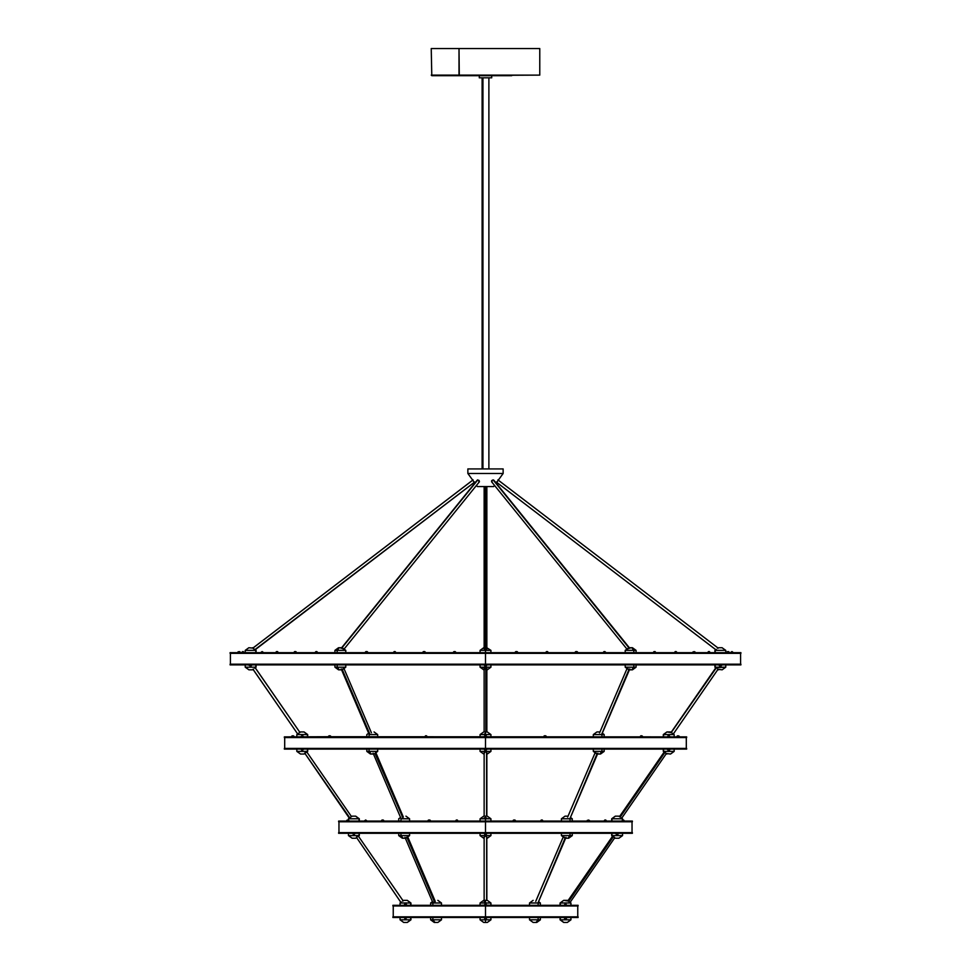 <?xml version="1.0" encoding="UTF-8"?>
<svg xmlns="http://www.w3.org/2000/svg" width="971" height="971" viewBox="0 0 971 971"><rect width="100%" height="100%" fill="white"/><g stroke="black" fill="none" stroke-linecap="round" stroke-linejoin="round"><path stroke-width="1.46" d="M571.057 905.3L392.903 905.3L392.903 905.979L485.5 905.979L485.5 916.83L578.097 916.83L392.903 916.83L392.903 917.51L578.097 917.51L578.097 916.83L578.097 917.51L392.903 917.51L392.903 916.83L485.5 916.83L485.5 905.979L578.097 905.979L578.097 905.3L392.903 905.3L392.903 905.979L578.097 905.979L578.097 905.3L570.936 905.3L570.936 902.994L560.073 902.994L563.702 900.36L560.34 902.994L570.936 902.994L569.625 902.047M631.332 821.769L485.5 821.769L485.5 832.62L632.376 832.62L338.624 832.62L338.624 833.3L632.376 833.3L632.376 832.62L632.376 833.3L338.624 833.3L338.624 832.62L485.5 832.62L485.5 821.769L632.376 821.769L632.376 821.09L338.624 821.09L338.624 821.769L632.376 821.769L632.376 821.09L485.5 821.09L485.5 818.784L480.075 818.784L485.5 818.784L485.5 816.15L483.704 816.15L487.296 816.15L485.5 816.15L485.5 818.784L490.925 818.784L485.5 818.784L485.5 821.09L338.624 821.09L338.624 821.769L485.5 821.769L339.668 821.769M347.484 820.92L349.111 820.92L347.484 820.92L347.764 819.997L346.623 820.92L347.484 820.92M457.742 820.92L457.742 820.92A0.922 0.74 -90 0 0 456.989 819.997A0.922 0.74 90 0 1 457.742 820.92L455.484 820.92L457.742 820.92M588.729 820.92L587.103 820.92L588.729 820.92L588.45 819.997L587.103 820.811L588.438 819.997L589.591 820.92L588.729 820.92M365.776 820.92L366.892 820.92L365.776 820.92L365.679 819.997L365.776 820.92L364.404 820.92L365.776 820.92M515.492 820.92L515.492 820.92A0.922 0.898 -90 0 0 514.594 819.997A0.922 0.898 90 0 1 515.492 820.92L513.028 820.92L515.516 821.09M621.889 821.09L623.297 819.997L622.508 821.09L621.889 820.92L622.969 819.997L622.302 820.155M542.619 820.92L540.544 820.92L542.619 820.92A0.922 0.619 -90 0 0 542.012 819.997L540.677 820.811L542.012 819.997A0.922 0.619 90 0 1 542.619 820.92L542.619 820.92M381.518 820.92L383.897 820.92L381.518 820.92A0.922 0.837 -90 0 1 382.356 819.997A0.922 0.837 90 0 0 381.518 820.92L381.518 820.92M383.897 820.92L383.12 820.022A0.922 0.837 90 0 1 383.8 820.92L383.897 821.09M427.968 820.92L430.456 820.92L427.968 820.92A0.922 0.922 0 0 1 428.891 819.997L428.891 819.997A0.922 0.922 0 0 0 427.968 820.92M429.534 820.811L429.534 820.022A0.922 0.922 0 0 1 430.456 820.92L430.456 820.92A0.922 0.922 0 0 0 429.534 819.997L428.891 820.811M665.633 753.083L665.074 752.173L620.214 817.084L618.915 816.15L615.408 816.15L611.961 818.784L611.961 821.09L611.694 818.784L615.323 816.15L618.83 816.15M570.038 818.784L570.038 821.09L570.038 818.784L572.271 818.784L561.42 818.784L570.038 818.784M400.962 818.784L400.962 821.09L400.962 818.784L409.58 818.784L400.962 818.784M352.145 816.15L355.592 816.15L359.039 818.784L359.039 821.09L359.039 818.784L348.455 818.784L359.039 818.784L355.592 816.15L352.085 816.15L349.402 818.116L304.688 753.083L349.402 818.262M348.905 820.811L348.346 820.022L349.111 820.811L348.152 820.022L346.756 820.434M347.023 820.155L349.111 820.811M457.535 820.289L455.763 820.811L456.819 820.07M457.972 821.09L457.11 819.997L456.285 820.811M605.261 820.07L605.091 819.997A0.922 0.74 90 0 0 604.338 820.92A0.922 0.74 -90 0 1 605.091 819.997L604.532 820.289M604.969 819.997L605.795 820.811M364.404 821.09L365.715 819.997L364.489 820.811M366.892 821.09L365.679 819.997L366.807 820.811M515.516 820.92L514.618 819.997L513.732 820.434L514.533 820.811M383.035 819.997L383.436 820.811L382.198 820.022M570.159 818.116L596.947 754.03L600.539 754.03L597.529 754.03M402.88 817.837L374.964 753.362L402.88 817.837M402.115 816.781L403.171 816.829M350.021 817.643L351.029 816.914M485.184 818.237L484.226 817.837M486.617 817.983L485.864 818.237M486.592 752.173L486.592 816.15L486.592 752.173M595.15 752.719L567.659 817.084L595.15 752.719M596.619 753.35L595.721 752.743M400.792 817.983L373.095 753.156M484.408 753.083L485.5 751.396L480.075 751.396L485.5 751.396L485.5 750.17L484.262 749.357L485.524 750.17L484.262 749.357M663.569 751.396L663.569 749.09L663.569 751.396L674.165 751.396L663.569 751.396M664.759 752.452L666.422 753.472L621.671 818.237M670.463 754.03L666.373 753.532L670.536 754.03L674.165 751.396L674.165 749.09M601.935 751.396L599.799 754.03L601.935 751.396L604.168 751.396L601.935 751.396L601.935 749.09L601.935 751.396L593.317 751.396L601.935 751.396M369.065 751.396L371.201 754.03L374.053 754.03L370.461 754.03L371.201 754.03L369.065 751.396L377.683 751.396L369.065 751.396L369.065 749.09L369.065 751.396L366.832 751.396L369.065 751.396M307.431 751.396L296.835 751.396L307.431 751.396L307.431 749.09L307.698 751.396L306.751 751.918L307.431 751.396M304.554 753.387L306.605 752.173M303.984 754.03L300.476 754.03L303.984 754.03M301.265 749.357L302.017 750.17A0.922 0.716 -90 0 1 301.289 749.248L303.51 749.248L301.289 749.248A0.922 0.716 90 0 0 302.017 750.17L303.268 749.357L302.03 750.013M484.493 749.357L485.245 750.158L485.949 749.09L486.75 749.248L485.621 750.17L486.605 749.733M668.424 750.158L667.49 749.248A0.922 0.922 90 0 0 668.412 750.17L668.412 750.17A0.922 0.922 -90 0 1 667.49 749.248L669.978 749.248L667.49 749.09M685.332 748.41L284.357 748.41L284.357 749.09L686.643 749.09L686.643 748.41L284.357 748.41L284.357 749.09L686.643 749.09L686.643 748.41L485.5 748.41L485.5 737.559L485.5 748.41L285.668 748.41M303.51 749.248L302.649 750.17M669.055 750.17L668.995 749.357L669.055 750.17A0.922 0.922 90 0 0 669.978 749.248L669.08 750.158M686.643 737.559L686.643 736.88L284.357 736.88L284.357 737.559L686.643 737.559L686.643 736.88L330.019 736.71L284.357 736.88L284.357 737.559L686.643 737.559M292.453 736.71L294.079 736.71L292.453 736.71L292.732 735.787L291.591 736.71L292.453 736.71M641.285 735.86L640.362 736.71A0.922 0.74 -90 0 1 641.103 735.787L640.557 736.079M303.51 736.88L302.466 735.787L302.26 736.88L303.51 736.71L302.26 736.71L302.867 735.86M486.689 736.71L486.689 736.71A0.922 0.874 -90 0 0 485.816 735.787A0.922 0.874 90 0 1 486.689 736.71L484.25 736.71L485.16 735.787L485.439 736.601L485.124 735.787A0.922 0.874 -90 0 0 484.311 736.71L486.75 736.88M668.06 735.86L668.764 735.787L667.999 736.88L668.546 735.787L667.914 735.945M330.747 736.224L330.019 735.8L330.88 736.71L330.019 736.71L330.88 736.88L330.686 736.152M543.784 736.71L544.719 735.787A0.922 0.922 0 0 0 543.784 736.71L546.285 736.71A0.922 0.922 0 0 0 545.362 735.787L545.362 735.787A0.922 0.922 0 0 1 546.285 736.71L543.784 736.71A0.922 0.922 0 0 1 544.707 735.787L544.707 735.945M677.321 735.945L678.171 735.787L677.782 736.88L676.921 736.71L678.061 735.787L677.054 736.224M485.5 734.574L480.075 734.574L485.5 734.574L485.5 731.94L483.704 731.94L487.296 731.94L485.5 731.94L485.5 734.574L490.925 734.574L485.5 734.574L485.5 736.152L485.5 734.574M671.616 732.717L667.016 731.94L663.569 734.574L663.569 736.88L663.302 734.574L666.931 731.94L670.451 731.94M601.935 734.574L601.935 736.88L601.935 734.574L604.168 734.574L593.317 734.574L601.935 734.574M369.065 734.574L369.065 736.88L369.065 734.574L377.683 734.574L369.065 734.574M300.537 731.94L303.984 731.94L307.431 734.574L307.431 736.88L307.431 734.574L296.835 734.574L307.431 734.574L303.984 731.94L300.464 731.94L297.842 733.858M293.873 736.601L293.315 735.812L294.079 736.601L293.121 735.812L291.725 736.224M291.992 735.945L294.079 736.601M426.779 736.079L424.995 736.601L426.051 735.86M427.216 736.71L426.233 735.787A0.922 0.74 90 0 1 426.973 736.71A0.922 0.74 -90 0 0 426.233 735.787L426.16 735.945M641.807 736.601L641.103 735.787A0.922 0.74 90 0 0 640.362 736.71L642.608 736.71L641.176 735.945M485.901 735.8L484.82 736.601L485.84 735.787L486.75 736.71M669.517 736.601L668.849 735.787L669.893 736.601M328.392 736.601L329.727 735.787L330.019 736.71L329.363 735.787A0.922 0.74 90 0 0 329.303 735.8L329.023 735.86M330.88 736.71L330.249 735.86M546.285 736.71L545.119 735.86M679.202 736.601L678.256 735.787L679.409 736.601M601.777 734.027L628.844 669.82L632.449 669.82L629.184 669.82L601.777 734.027M629.803 668.946L602.093 733.663M369.805 734.027L342.326 669.699L369.805 734.027M298.255 733.542L299.469 732.668M485.136 669.262L484.141 668.412L485.864 667.72L485.864 731.94L486.301 667.817L480.075 667.186L485.5 667.186L485.5 665.96L484.262 665.147L485.524 665.96L484.262 665.147M673.109 733.809L671.531 732.656L673.291 734.015L718.042 669.262M716.015 667.72L671.277 732.474L716.331 667.817L714.923 667.186L715.19 664.88L715.19 667.186L725.774 667.186L716.015 667.72M599.556 732.911L627.278 667.987M628.419 669.092L627.351 668.218M341.197 668.946L368.944 733.894M252.994 669.286L297.672 733.967L253.043 669.298M671.046 732.486L715.87 667.708M722.084 669.82L717.994 669.322L722.145 669.82L725.774 667.186L725.774 664.88L740.909 664.88L740.909 664.2L230.091 664.2L230.091 664.88L740.909 664.88L740.909 664.2L485.5 664.2L485.5 653.349L485.5 664.2L230.091 664.2L230.091 664.88L729.913 664.88M633.832 667.186L631.708 669.82L633.832 667.186L636.078 667.186L633.832 667.186L633.832 664.88L633.832 667.186L625.215 667.186L633.832 667.186M337.168 667.186L339.292 669.82L342.156 669.82L338.551 669.82L339.292 669.82L337.168 667.186L345.785 667.186L337.168 667.186L337.168 664.88L337.168 667.186L334.922 667.186L337.168 667.186M255.81 667.186L245.226 667.186L255.81 667.186L255.81 664.88L256.077 667.186L255.13 667.708L255.81 667.186M252.363 669.82L248.855 669.82L252.363 669.82M249.644 665.147L250.397 665.96A0.922 0.716 -90 0 1 249.681 665.038L251.902 665.038L249.681 665.038A0.922 0.716 90 0 0 250.397 665.96L251.659 665.147L250.421 665.803M484.493 665.147L485.245 665.948L485.949 664.88L486.75 665.038L485.621 665.96L486.605 665.523M720.021 665.96L719.098 665.038A0.922 0.922 90 0 0 720.021 665.96L720.021 665.96A0.922 0.922 -90 0 1 719.098 665.038L721.599 665.038L719.098 664.88M251.902 665.038L251.028 665.96M721.599 664.88L720.688 665.96L720.081 665.147L720.664 665.96A0.922 0.922 90 0 0 721.599 665.038L722.812 664.88M740.909 653.349L740.909 652.67L230.091 652.67L230.091 653.349L740.909 653.349L740.909 652.67L485.5 652.67L485.5 650.364L485.5 652.67L230.091 652.67L230.091 653.349L740.909 653.349M255.81 650.364L255.81 652.67L256.077 650.364L255.082 649.793L255.81 650.364L245.226 650.364L255.81 650.364M337.168 650.364L334.922 650.364L337.168 650.364L339.292 647.73L342.156 647.73L339.292 647.73L337.168 650.364L345.785 650.364L337.168 650.364L337.168 652.67L337.168 650.364M492.236 482.065L491.532 480.961L493.11 479.868L628.917 647.73L631.708 647.73L633.832 650.364L633.832 652.67L633.832 650.364L625.215 650.364L633.832 650.364L631.708 647.73L628.844 647.73L493.11 479.868L491.799 480.536L491.678 481.883M715.19 650.364L715.19 652.67L715.19 650.364L725.774 650.364L715.19 650.364M237.81 652.5L240.298 652.5L237.992 651.942M675.682 651.65L675.5 651.577A0.922 0.74 90 0 0 674.76 652.5L674.76 652.5A0.922 0.74 -90 0 1 675.5 651.577L674.954 651.869M694.374 652.5L692.748 652.5L694.374 652.5L694.095 651.577L692.76 652.391L694.083 651.577L695.236 652.5L694.374 652.5M242.859 652.5L244.182 652.5L242.859 652.5L242.92 651.577L244.158 652.391L242.92 651.577L242.859 652.5L241.694 652.5L242.859 652.5M455.8 652.67L455.715 652.5A0.922 0.862 -90 0 0 454.853 651.577A0.922 0.862 90 0 1 455.715 652.5L453.299 652.5L454.634 652.014M708.49 651.59L707.798 652.391M655.207 652.5L653.289 652.5L655.207 652.5L654.709 651.577L653.349 652.391L654.709 651.577L655.207 652.5M262.304 652.5L263.311 652.5L262.304 652.5L262.121 651.577L262.304 652.5L260.823 652.5L262.304 652.5M517.689 652.5L517.689 652.5A0.922 0.91 -90 0 0 516.778 651.577A0.922 0.91 90 0 1 517.689 652.5L515.2 652.5L517.701 652.67M727.218 651.735L728.104 651.577L727.534 652.67L726.818 652.5L727.388 651.65M605.37 652.5L603.209 652.5L605.37 652.5A0.922 0.668 -90 0 0 604.702 651.577L603.404 652.391L604.702 651.577A0.922 0.668 90 0 1 605.37 652.5L605.37 652.5M295.767 652.5L296.471 652.5L295.366 651.577L295.767 652.5L293.982 652.5L295.767 652.5M575.924 652.391L576.871 652.391L576.738 651.577L577.648 652.67L575.16 652.5L577.648 652.5A0.922 0.91 90 0 0 576.738 651.577L576.871 652.391L576.131 651.602A0.922 0.91 90 0 0 575.16 652.5L575.16 652.5A0.922 0.91 -90 0 1 576.082 651.577L576.07 651.577M730.714 652.391L732.013 651.577L731.709 652.67L730.702 652.5L731.709 652.5L731.891 651.577L730.702 652.67M545.678 652.5L548.008 652.67L545.666 652.67M276.092 652.5L278.24 652.5L276.092 652.5A0.922 0.668 -90 0 1 276.771 651.577A0.922 0.668 90 0 0 276.092 652.5L276.092 652.5M315.369 652.5L317.699 652.5L315.369 652.5A0.922 0.813 -90 0 1 316.17 651.577A0.922 0.813 90 0 0 315.369 652.5L315.369 652.5M365.327 652.5L367.791 652.5L365.327 652.5A0.922 0.898 -90 0 1 366.225 651.577L366.225 651.577A0.922 0.898 90 0 0 365.327 652.5L366.201 651.577M366.225 652.391L366.832 651.577L367.742 652.5A0.922 0.898 90 0 0 366.892 651.577L366.516 652.391L366.904 651.577M422.846 652.5L425.334 652.5L422.846 652.5A0.922 0.922 0 0 1 423.769 651.577L423.769 651.577A0.922 0.922 0 0 0 422.846 652.5M424.412 652.391L424.412 651.577L423.769 652.391L424.412 651.602A0.922 0.922 0 0 1 425.334 652.5L425.334 652.5A0.922 0.922 0 0 0 424.412 651.577L424.412 652.391L423.769 651.869M486.774 647.73L490.925 650.364L485.5 650.364L490.925 650.364L490.925 652.67M252.994 648.155L255.07 649.793L474.285 482.332L254.997 649.587M248.916 647.73L252.861 648.106L248.855 647.73L245.226 650.364L245.226 652.67M497.929 479.88L718.188 648.143L498.281 480.172M718.637 647.73L722.145 647.73L718.637 647.73M240.092 652.391L239.534 651.602L240.298 652.391L239.339 651.602L237.944 652.014M238.211 651.735L240.298 652.391M395.415 651.869L393.631 652.391L394.687 651.65M395.84 652.5L394.857 651.577A0.922 0.74 90 0 1 395.61 652.5A0.922 0.74 -90 0 0 394.857 651.577L394.153 652.391M674.517 652.67L675.391 651.577L676.204 652.391M244.182 652.67L243.223 651.59L241.694 652.391L242.714 651.577L244.158 652.391M709.655 652.391L709.061 651.577L710.068 652.391M260.823 652.67L262.109 651.577L260.944 652.391M263.311 652.391L262.121 651.577L263.311 652.67M516.79 651.577L515.977 652.391L516.123 651.577L515.977 652.391L516.099 651.577L516.924 652.391M729.003 652.391L728.104 651.577L729.282 652.391M294.007 652.391L294.917 651.577L294.286 652.391M547.486 651.65L547.243 651.577A0.922 0.813 90 0 1 548.008 652.5A0.922 0.813 -90 0 0 547.195 651.577L547.001 651.735M277.585 652.391L277.038 651.602L277.645 651.65L278.058 652.391L276.237 651.735M275.752 652.67L276.626 651.577L278.058 652.391M316.461 651.65L317.262 652.014L316.752 652.391L316.121 651.577M486.859 649.089L485.536 648.118M565.413 904.28L565.243 904.207A0.922 0.74 90 0 0 564.491 905.13L566.748 905.13L564.491 905.13A0.922 0.74 -90 0 1 565.243 904.207L564.685 904.499M564.26 905.3L565.061 904.219L565.947 905.021M486.313 904.499L485.767 904.207A0.922 0.74 90 0 1 486.507 905.13L486.738 905.13M485.937 904.219L486.507 905.13A0.922 0.74 -90 0 0 485.767 904.207L485.5 902.994L484.529 905.021L485.585 904.28M405.113 905.13L406.74 905.13L404.252 905.13L405.393 904.207L405.113 905.13M404.652 904.365L406.74 905.021L405.975 904.232L406.74 905.021L405.781 904.232L404.385 904.644M484.493 905.13L478.084 905.3M410.66 902.994L400.064 902.994L410.66 902.994L407.213 900.36L403.693 900.36L407.213 900.36L410.927 902.994L410.66 905.3L410.66 902.994M400.95 902.447L356.6 837.572M359.039 835.606L348.455 835.606L359.039 835.606L359.039 833.3L359.306 835.606L358.36 836.128L359.039 835.606M358.42 836.213L356.563 837.002L358.153 836.444M355.592 838.24L352.085 838.24L355.592 838.24M434.122 900.967L435.214 901.586L432.86 902.994L441.477 902.994L432.86 902.994L432.86 905.3L432.01 905.3M407.116 837.002L406.412 837.5M404.992 837.366L432.702 902.265L434.595 902.156L406.983 837.5L434.595 902.156L435.057 901.027M400.962 835.606L403.099 838.24L405.951 838.24L403.099 838.24L400.962 835.606L409.58 835.606L400.962 835.606L400.962 833.3L400.962 835.606L398.729 835.606L400.962 835.606M538.14 902.994L538.14 905.3L538.14 902.994L540.374 902.994L529.523 902.994L538.14 902.994M538.286 902.29L566.008 837.366M538.31 902.156L565.049 838.24L568.642 838.24L567.901 838.24L570.038 835.606L567.901 838.24L565.62 838.24M563.265 836.953L535.749 901.379L563.265 836.953M564.588 837.5L563.884 837.002M572.271 833.3L572.271 835.606L570.038 835.606L572.271 835.606L568.642 838.24M570.038 833.3L570.038 835.606L570.038 833.3M485.5 902.994L480.075 902.994L485.5 902.994L485.5 900.36L483.704 900.36L485.5 900.36L485.5 902.994L490.925 902.994L485.5 902.994M485.148 902.447L484.541 902.29M486.677 836.444L486.677 900.36L486.677 836.444M486.859 900.36L486.811 837.002M484.323 837.22L485.5 835.606L480.075 835.606L485.5 835.606L485.5 834.38L484.262 833.567L485.245 834.368L486.605 833.943M560.34 905.3L560.34 902.994L560.34 905.3M614.4 837.572L613.575 836.444L568.703 901.379L569.868 902.217M611.961 835.606L611.961 833.3L611.961 835.606L622.545 835.606L611.961 835.606M612.847 836.444L614.813 837.682L570.05 902.447M617.447 834.38L617.386 833.567L617.422 834.368A0.922 0.922 90 0 0 618.369 833.458L615.869 833.3L618.369 833.458L617.459 834.368M616.791 834.38L616.791 834.38A0.922 0.922 -90 0 1 615.869 833.458A0.922 0.922 90 0 0 616.791 834.38L617.507 833.567L616.791 834.38L615.869 833.3M486.75 833.3L485.949 833.458L485.621 834.38L485.949 833.458L486.75 833.458L486.41 834.174M484.141 900.36L484.141 836.808L485.852 836.14L485.5 835.606L490.925 835.606L485.5 835.606L485.573 834.38L484.262 833.567L486.337 834.223M354.852 833.458L352.91 833.458A0.922 0.716 90 0 0 353.626 834.38L353.76 834.307M352.874 833.567L353.432 834.38L354.888 833.567L353.65 834.223M352.631 833.3L353.626 834.38A0.922 0.716 -90 0 1 352.91 833.458L355.131 833.458L354.294 834.38M410.66 919.816L410.66 917.51L410.66 919.816L400.064 919.816L410.66 919.816L407.213 922.45L410.66 919.816M432.86 919.816L441.477 919.816L432.86 919.816L434.996 922.45L437.86 922.45L434.255 922.45L434.996 922.45L432.86 919.816L430.626 919.816L432.86 919.816L432.86 917.51L432.86 919.816M538.14 919.816L540.374 919.816L538.14 919.816L536.004 922.45L533.152 922.45L536.004 922.45L538.14 919.816L529.523 919.816L538.14 919.816L538.14 917.51L538.14 919.816M560.34 919.816L560.34 917.51L560.073 919.816L563.787 922.45L560.34 919.816L570.936 919.816L560.34 919.816M404.494 917.777L405.247 918.59A0.922 0.716 -90 0 1 404.519 917.668L406.74 917.668L404.519 917.668A0.922 0.716 90 0 0 405.247 918.59L406.497 917.777L405.259 918.432M486.337 918.432L484.262 917.777L485.573 918.59L485.5 919.816L490.925 919.816L485.5 919.816L485.5 922.45L487.296 922.45L483.704 922.45L485.5 922.45L485.5 919.816L480.075 919.816L485.5 919.816L485.949 917.51L486.75 917.668L485.621 918.59L486.605 918.153M565.195 918.578L564.26 917.668A0.922 0.922 90 0 0 565.183 918.59L565.183 918.59A0.922 0.922 -90 0 1 564.26 917.668L566.748 917.668L564.26 917.51M400.064 917.51L400.064 919.816L403.693 922.45L407.213 922.45L403.79 922.45M563.702 922.45L560.073 919.816L560.073 917.51M406.74 917.668L405.878 918.59M565.826 918.59L565.765 917.777L565.826 918.59A0.922 0.922 90 0 0 566.748 917.668L565.85 918.578M479.456 481.701L477.829 479.868L342.023 647.73L477.222 480.184L479.164 480.487L478.824 482.065M627.545 649.089L629.014 648.155M496.703 482.344L715.906 649.793L496.703 482.344M485.464 486.556L485.464 649.793L485.464 486.556M511.984 75.119L459.016 75.119L539.767 75.119L539.767 48.55L459.016 48.55L459.283 75.689L511.717 75.689M490.974 77.814L491.666 77.814L491.702 75.689L491.702 77.814L479.298 77.814L479.298 75.689L479.298 77.814L480.026 77.814M482.951 468.92L482.951 77.814L482.951 468.92M503.136 473.484L503.136 468.92L467.864 468.92L467.864 473.484L503.136 473.484L467.864 473.484L474.843 483.109L467.864 473.484L467.864 468.92L503.136 468.92L503.136 473.484L496.157 483.109L503.136 473.484M476.494 485.379L477.356 486.556L493.644 486.556L494.506 485.379L493.644 486.556L477.356 486.556L476.494 485.379M490.658 77.814L489.433 77.814L490.658 77.814M482.575 77.814L488.425 77.814M431.233 48.55L459.016 48.55L431.233 48.55L431.792 75.689L459.283 75.689L431.233 75.119L459.016 75.119L459.016 48.55L539.767 48.55M431.804 75.689L539.767 75.119M484.141 486.556L484.141 649.065L485.233 648.143M342.205 648.215L343.625 649.344M252.897 648.118L472.731 480.184M565.219 918.432L565.887 917.777L565.219 918.432M484.493 917.777L485.33 918.59L484.262 917.777M567.21 922.45L563.787 922.45L567.307 922.45L570.936 919.816L570.936 917.51M407.286 922.45L410.927 919.816L410.927 917.51M485.949 917.668L484.25 917.668L485.949 917.668M484.59 834.174L484.25 833.458L485.949 833.458L484.25 833.3M618.855 838.24L615.408 838.24L618.915 838.24L622.545 835.606L622.545 833.3M568.326 901.1L613.575 836.444L612.58 836.213M612.64 836.128L567.817 900.918M615.335 838.24L614.242 837.463M569.941 902.29L568.035 900.918M568.375 901.137L563.787 900.36L567.21 900.36M543.966 905.3L540.374 905.3L540.374 902.994L538.553 901.671M533.14 900.36L529.523 902.994L529.523 905.3L527.52 905.3M492.916 905.3L486.75 905.13M484.189 901.986L484.323 901.379M487.296 900.36L485.5 900.36L487.296 900.36L490.925 902.994L490.925 905.3M565.049 838.24L561.42 835.606L570.038 835.606L561.42 835.606L561.42 833.3M402.358 838.24L398.729 835.606L398.729 833.3M435.251 901.379L407.504 836.334M432.86 905.3L432.86 902.994L430.626 902.994L432.86 902.994L432.714 902.29M403.183 900.918L358.36 836.128M348.455 833.3L348.455 835.606L352.17 838.24M407.298 900.36L410.927 902.994L410.927 905.3M403.79 900.36L402.625 901.137M484.529 905.021L485.694 904.365M565.304 904.365L566.469 905.021M484.25 905.13L485.124 904.219M485.876 904.219L485.063 905.021M566.748 905.3L565.947 904.219M366.553 652.391L366.856 651.577M316.801 651.577L317.711 652.5M278.252 652.67L277.512 651.602M546.042 652.391L546.916 651.65M548.008 652.5L547.28 651.577L546.612 652.391M733.069 652.391L731.988 651.577L733.202 652.5L731.709 652.5L733.19 652.5M575.16 652.67L576.082 651.577L576.228 652.391M603.95 651.602L603.209 652.5M605.431 652.014L605.71 652.67M517.701 652.5L516.778 651.577L516.621 652.391M455.8 652.5L454.901 651.577L453.809 652.391L454.1 651.602A0.922 0.862 -90 0 0 453.384 652.5L453.384 652.67M675.573 651.735L676.738 652.391M393.631 652.391L394.784 651.735M725.774 652.67L725.774 650.364L722.06 647.73M631.708 647.73L632.449 647.73L631.708 647.73M252.436 647.73L253.297 648.337M480.075 652.67L480.075 650.364L485.5 650.364L480.075 650.364L483.704 647.73M423.769 651.735L423.769 652.391M727.534 652.5L729.306 652.5L727.534 652.5M515.2 652.67L516.123 651.577A0.922 0.91 -90 0 0 515.213 652.5L515.213 652.67M708.138 652.5L710.177 652.5L708.138 652.5M709.376 651.59L710.177 652.67M453.311 652.5L455.715 652.5M676.144 651.577L677.018 652.5L674.76 652.5L676.775 652.5M393.583 652.5L395.61 652.5L393.352 652.5L394.214 651.577M633.832 650.364L636.078 650.364L633.832 650.364M255.082 649.793L252.812 648.143L473.071 479.88M484.153 668.279L485.5 667.186L490.925 667.186L485.5 667.186L485.5 665.96L486.337 665.803M248.188 664.88L250.53 665.888M485.949 665.038L484.25 665.038L485.949 665.038M248.94 669.82L245.226 667.186L245.226 664.88L241.087 664.88M719.377 664.88L713.685 664.88M636.77 664.88L636.078 664.88L636.078 667.186L632.449 669.82M628.844 669.82L625.215 667.186L625.215 664.88L617.981 664.88M508.877 664.88L486.75 664.88L486.41 665.754M484.59 665.754L484.25 664.88L462.123 664.88M353.019 664.88L345.785 664.88L345.785 667.186L342.156 669.82M257.315 664.88L251.623 664.88M718.564 669.82L717.472 669.031M486.689 668.776L485.973 669.225M299.869 732.365L255.13 667.708M343.188 668.703L342.581 669.092M596.947 731.94L599.799 731.94L596.947 731.94L593.317 734.574L593.317 736.88M485.136 734.027L484.517 733.858M303.51 736.601L302.661 735.812M302.466 735.787L301.022 736.601L302.564 735.8M301.119 736.406L301.86 735.812M424.995 736.601L425.577 735.787L425.529 736.601M663.569 734.574L674.165 734.574L663.569 734.574M677.782 736.71L679.409 736.71L677.782 736.71M545.362 736.601L544.707 736.601M329.23 735.8L328.38 736.71L330.019 736.71L328.38 736.71L329.23 735.8L328.599 736.601M667.999 736.71L669.978 736.71L667.999 736.71M669.978 736.88L669.407 735.86M301.022 736.88L302.26 736.71L301.022 736.601M642.62 736.88L642.426 736.152L640.362 736.71M641.807 735.8L642.341 736.601M424.958 736.71L426.973 736.71L424.958 736.71M424.715 736.88L425.577 735.787M668.449 750.013L669.116 749.357L668.449 750.013M484.165 752.452L485.816 751.93L485.5 751.396L490.925 751.396L485.5 751.396L485.5 750.17L486.337 750.013M485.949 749.248L484.25 749.248L485.949 749.248M296.835 749.09L296.835 751.396L300.549 754.03M666.943 754.03L665.863 753.253M306.739 752.064L304.688 753.083L349.754 817.837L348.455 818.784L348.455 821.09M306.812 751.979L351.563 816.708M565.049 816.15L567.901 816.15L565.049 816.15L561.42 818.784L561.42 821.09M619.789 816.781L665.074 752.173L664.2 752.003M664.249 751.918L619.437 816.708M383.12 820.022L382.841 820.811L382.319 819.997M541.272 820.022L540.544 820.92M542.898 820.811L542.231 820.01M624.013 820.811L623.382 819.997L624.341 820.811M514.545 819.997L514.339 820.811L513.914 819.997A0.922 0.898 -90 0 0 513.052 820.92L513.95 819.997L514.205 820.811M605.151 820.155L606.317 820.811M455.763 820.811L456.916 820.155M611.961 818.784L622.545 818.784L611.961 818.784M622.508 820.92L624.377 820.92L622.508 820.92M623.649 820.022L624.377 821.09M604.338 820.92L606.596 820.92L604.338 820.92M605.734 819.997L606.596 821.09M455.484 821.09L456.346 819.997M621.197 821.769L630.786 821.769M577.757 905.979L577.757 916.83M632.036 821.769L632.036 832.62M348.917 820.361L349.111 821.09M587.297 820.361L587.103 821.09M483.704 816.15L480.075 818.784L480.075 821.09M615.323 816.15L611.694 818.784L611.694 821.09M570.45 817.461L572.271 818.784L572.271 821.09M405.951 816.15L409.58 818.784L409.58 821.09M604.108 820.92L604.945 820.01M486.859 816.15L486.859 752.598M597.905 753.156L570.195 818.055M480.075 749.09L480.075 751.396L483.704 754.03M663.302 749.09L663.302 751.396L664.613 752.343M604.168 749.09L604.168 751.396L600.539 754.03M377.683 749.09L377.683 751.396L374.053 754.03M486.41 749.964L486.75 749.09M686.303 737.559L686.303 748.41M293.885 736.152L294.079 736.88M668.182 735.824L667.49 736.88M677.115 736.152L676.921 736.88M483.704 731.94L480.075 734.574L480.075 736.88M666.931 731.94L663.302 734.574L663.302 736.88M602.348 733.239L604.168 734.574L604.168 736.88M374.053 731.94L377.683 734.574L377.683 736.88M298.146 733.627L296.835 734.574L296.835 736.88M486.859 731.94L486.859 668.376M252.958 669.262L297.721 734.027M480.075 664.88L480.075 667.186L483.704 669.82M714.923 664.88L714.923 667.186L716.222 668.133M740.582 653.349L740.582 664.2M254.693 649.356L256.077 650.364L256.077 652.67M338.551 647.73L334.922 650.364L334.922 652.67M628.844 647.73L625.215 650.364L625.215 652.67M240.104 651.942L240.298 652.67M692.942 651.942L692.748 652.67M708.417 651.602L707.689 652.67M727.291 651.687L726.818 652.67M295.997 651.687L296.483 652.67M653.289 652.5L653.932 651.626M545.666 652.5L546.539 651.577M406.74 905.3L406.546 904.571M401.375 902.047L400.064 902.994L400.064 905.3M437.86 900.36L441.477 902.994L441.477 905.3M409.58 833.3L409.58 835.606L405.951 838.24M483.704 900.36L480.075 902.994L480.075 905.3M480.075 833.3L480.075 835.606L483.704 838.24M563.702 900.36L560.073 902.994L560.073 905.3M611.694 833.3L611.694 835.606L612.992 836.553M437.86 922.45L441.477 919.816L441.477 917.51M536.745 922.45L540.374 919.816L540.374 917.51M486.41 918.384L486.75 917.51M483.704 922.45L480.075 919.816L480.075 917.51M474.722 482.041L255.13 649.781M341.149 648.361L477.283 480.099M627.4 649.648L491.605 481.798M486.859 649.053L486.859 486.556M482.114 468.92L482.114 77.814M488.886 468.92L488.886 77.814M496.278 482.041L715.87 649.781M493.717 480.099L629.851 648.361M479.395 481.798L343.6 649.648M490.925 917.51L490.925 919.816L487.296 922.45M484.25 917.51L484.59 918.384M404.252 917.51L405.077 918.59M529.523 917.51L529.523 919.816L533.14 922.45M430.626 917.51L430.626 919.816L434.255 922.45M487.296 838.24L490.925 835.606L490.925 833.3M535.786 901.222L563.496 836.334M430.626 905.3L430.626 902.994L432.447 901.671M358.008 836.553L359.306 835.606L359.306 833.3M356.758 837.463L355.677 838.24M404.446 904.571L404.252 905.3M315.211 652.67L316.085 651.577M293.982 652.67L294.468 651.687M729.306 652.67L728.82 651.687M655.789 652.67L655.146 651.626M695.248 652.67L695.054 651.942M717.703 648.337L718.552 647.73M716.307 649.356L714.923 650.364L714.923 652.67M636.078 652.67L636.078 650.364L632.449 647.73M345.785 652.67L345.785 650.364L342.156 647.73M230.418 653.349L230.418 664.2M254.778 668.133L256.077 667.186L256.077 664.88M338.551 669.82L334.922 667.186L334.922 664.88M487.296 669.82L490.925 667.186L490.925 664.88M253.528 669.031L252.448 669.82M299.954 732.486L255.203 667.72M371.42 732.802L343.698 667.914M484.141 731.94L484.141 668.376M307.698 736.88L307.698 734.574L304.069 731.94M366.832 736.88L366.832 734.574L368.652 733.239M672.854 733.627L674.165 734.574L674.165 736.88M490.925 736.88L490.925 734.574L487.296 731.94M679.409 736.88L679.215 736.152M328.38 736.88L328.574 736.152M291.591 736.88L291.786 736.152M284.697 737.559L284.697 748.41M484.25 749.09L484.59 749.964M301.022 749.09L301.847 750.17M306.387 752.343L307.698 751.396L307.698 749.09M370.461 754.03L366.832 751.396L366.832 749.09M596.947 754.03L593.317 751.396L593.317 749.09M487.296 754.03L490.925 751.396L490.925 749.09M305.137 753.253L304.069 754.03M403.317 817.012L375.607 752.124M567.683 817.012L595.393 752.124M484.141 816.15L484.141 752.598M359.306 821.09L359.306 818.784L355.677 816.15M398.729 821.09L398.729 818.784L400.55 817.461M621.246 817.837L622.545 818.784L622.545 821.09M490.925 821.09L490.925 818.784L487.296 816.15M381.409 821.09L382.295 819.997M543.032 821.09L542.279 820.01M589.591 821.09L589.397 820.361M346.623 821.09L346.817 820.361M338.964 821.769L338.964 832.62M393.243 905.979L393.243 916.83"/></g></svg>
